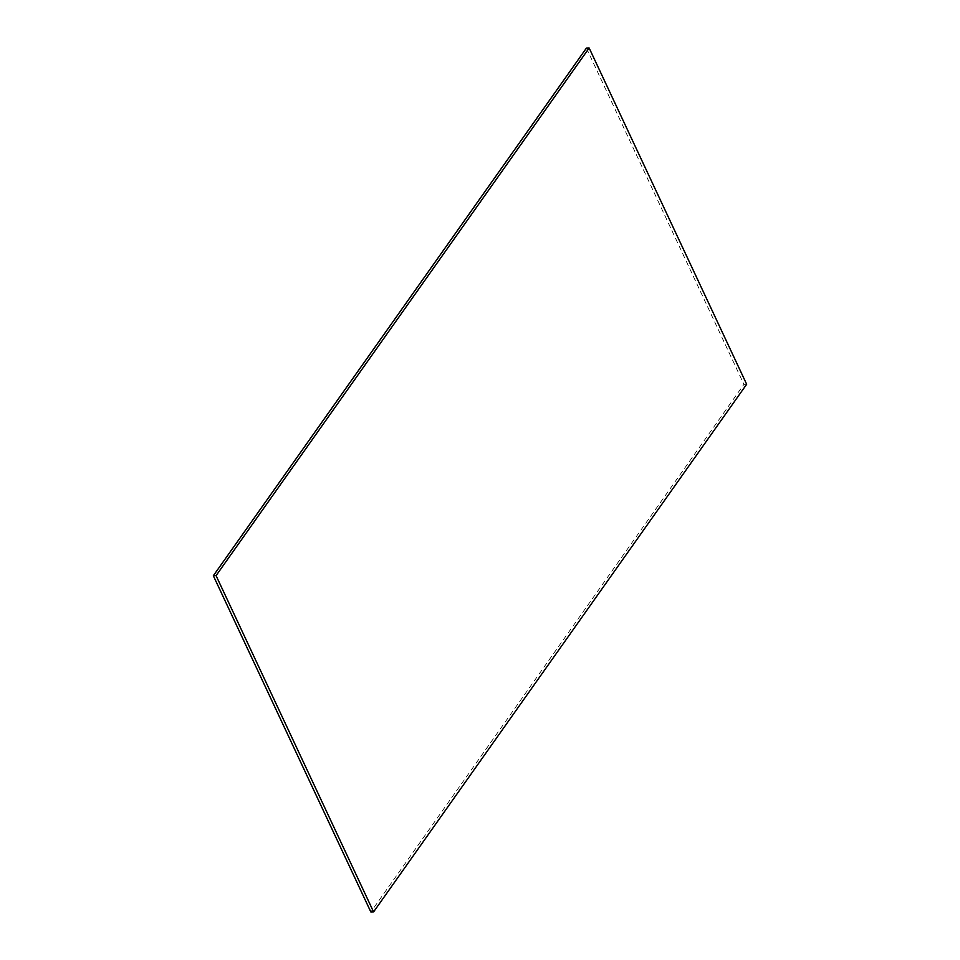 <?xml version="1.0" encoding="UTF-8"?>
<svg xmlns="http://www.w3.org/2000/svg" width="960" height="960" viewBox="0 0 960 960"><rect width="100%" height="100%" fill="white"/><g stroke="black" fill="none" stroke-linecap="round" stroke-linejoin="round"><path stroke-width="0.72" stroke-dasharray="4.8 3.6" d="M746.664 384.264L743.928 384.36L370.848 912M586.416 48.096L743.928 384.36"/><path stroke-width="1.44" d="M746.664 384.264L373.584 911.904L216.072 575.64L589.152 48L746.664 384.264M373.584 911.904L370.848 912L213.336 575.736L216.072 575.64M589.152 48L586.416 48.096L213.336 575.736"/></g></svg>
